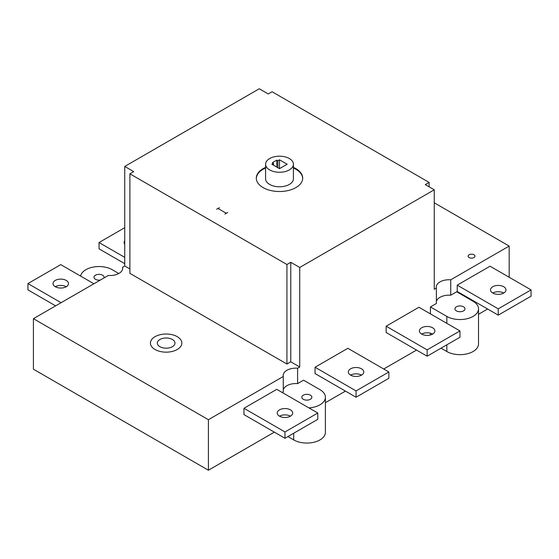 <?xml version="1.0" encoding="UTF-8"?>
<svg xmlns="http://www.w3.org/2000/svg" width="559" height="559" viewBox="0 0 559 559"><rect width="100%" height="100%" fill="white"/><g stroke="black" fill="none" stroke-linecap="round" stroke-linejoin="round"><path stroke-width="0.84" d="M276.768 389.337L317.778 413.017L317.778 419.334L284.971 438.277L284.971 431.96L243.955 408.28L276.768 389.337M284.971 438.277L243.955 414.596L243.955 408.28M290.435 416.175A7.735 4.465 0 0 0 292.699 413.017A7.735 4.465 0 0 0 284.971 408.552A7.735 4.465 0 0 0 277.236 413.017A7.735 4.465 0 0 0 282.009 417.147A7.735 4.465 0 0 0 290.435 416.175A7.735 4.465 0 0 0 279.5 416.175M284.971 431.96L317.778 413.017M124.741 257.371L99.041 242.529L99.041 248.846L124.741 263.68M124.741 227.688L99.041 242.529M124.741 240.775A7.735 4.465 0 0 0 124.119 242.529A7.735 4.465 0 0 0 124.741 244.29M274.357 432.149L208.409 470.231L33.421 369.199L33.421 318.679L108.271 275.468A12.759 7.365 180 0 0 122.735 268.166A12.759 7.365 180 0 0 122.624 267.181L124.741 265.958L124.741 166.442L259.264 88.769L268.236 93.954L272.065 91.739L429.116 182.416L425.287 184.624L434.259 189.801L299.736 267.468L290.764 262.29L286.935 264.505L129.884 173.828L133.713 171.62L124.741 166.442M122.624 269.152L122.624 267.181M487.63 309.022L478.518 314.284M509.179 277.257L509.179 246.065L450.729 279.807L450.729 295.215L456.682 291.784L473.082 301.252A18.559 10.719 0 0 1 478.518 308.834A18.559 10.719 0 0 1 467.065 318.728A18.559 10.719 0 0 1 446.837 316.408L430.43 306.94L436.376 303.502L436.376 288.095L434.259 289.317L434.259 189.801M498.237 315.143L457.227 291.47L457.227 285.153L490.033 266.21L531.05 289.89L531.05 296.2L498.237 315.143L498.237 308.834L457.227 285.153M299.736 267.468L299.736 366.984L297.612 368.213L297.612 383.614L303.558 380.183L319.965 389.658A18.559 10.719 0 0 1 325.401 397.232A18.559 10.719 0 0 1 308.882 407.881M416.539 350.067L383.733 369.01M345.448 391.104L325.401 402.683M430.43 334.974L430.43 333.206M430.43 313.885L430.43 306.94M427.146 356.188L386.136 332.507L386.136 326.197L418.95 307.254L459.959 330.928L459.959 337.245L427.146 356.188L427.146 349.871L386.136 326.197M356.062 397.232L315.045 373.552L315.045 367.242L347.859 348.299L388.868 371.973L388.868 378.289L356.062 397.232L356.062 390.916L315.045 367.242M282.232 392.495L283.259 391.908L283.259 376.5L208.409 419.711L33.421 318.679M208.409 470.231L208.409 419.711M279.5 159.811L287.158 164.227L279.5 168.65L271.842 164.227L273.484 163.284L272.394 162.648L276.768 160.126L277.858 160.754L279.5 159.811L279.5 168.65M277.858 160.754L277.858 167.7M276.768 160.126L276.768 167.071M273.484 163.284L273.484 165.178M302.692 178.44A23.199 13.395 0 0 0 293.419 168.035M265.581 168.035A23.199 13.395 0 0 0 256.308 178.44M293.419 167.407A23.199 13.395 180 0 1 302.698 178.118A23.199 13.395 180 0 1 288.381 190.493A23.199 13.395 180 0 1 263.093 187.593A23.199 13.395 180 0 1 256.301 178.118A23.199 13.395 180 0 1 265.581 167.407M265.581 164.227L265.581 178.754A13.919 8.036 0 0 0 269.655 184.435A13.919 8.036 0 0 0 284.824 186.175A13.919 8.036 0 0 0 293.419 178.754L293.419 164.227A13.919 8.036 180 0 1 284.824 171.655A13.919 8.036 180 0 1 269.655 169.915A13.919 8.036 180 0 1 265.581 164.227A13.919 8.036 180 0 1 279.5 156.192A13.919 8.036 180 0 1 293.419 164.227M299.736 366.984L290.764 361.806L290.764 262.29M290.764 361.806L286.935 364.021L286.935 264.505M286.935 364.021L129.884 273.344L129.884 173.828M429.116 186.832L429.116 182.416M283.259 376.5A12.759 7.365 180 0 1 283.147 375.508A12.759 7.365 180 0 1 297.612 368.213M283.259 389.93A12.759 7.365 180 0 1 297.612 383.614M436.376 288.095A12.759 7.365 180 0 1 436.265 287.109A12.759 7.365 180 0 1 450.729 279.807M436.376 301.532A12.759 7.365 180 0 1 450.729 295.215M129.884 268.921L124.741 265.958M434.259 202.812L509.179 246.065M463.516 310.881A5.024 2.9 180 0 1 458.038 311.51A5.024 2.9 180 0 1 454.935 308.834A5.024 2.9 180 0 1 459.959 305.927A5.024 2.9 180 0 1 464.983 308.834A5.024 2.9 180 0 1 463.516 310.881M441.037 348.173L446.837 351.52A18.559 10.719 0 0 0 467.065 353.84A18.559 10.719 0 0 0 478.518 343.939L478.518 308.834M310.399 399.287A5.024 2.9 180 0 1 304.921 399.916A5.024 2.9 180 0 1 301.818 397.232A5.024 2.9 180 0 1 306.842 394.333A5.024 2.9 180 0 1 311.866 397.232A5.024 2.9 180 0 1 310.399 399.287M287.92 436.572L293.72 439.919A18.559 10.719 0 0 0 313.948 442.239A18.559 10.719 0 0 0 325.401 432.338L325.401 397.232M100.299 280.066A5.024 2.9 180 0 1 94.017 277.257A5.024 2.9 180 0 1 97.119 274.581A5.024 2.9 180 0 1 102.597 275.21A5.024 2.9 180 0 1 104.065 277.257A5.024 2.9 180 0 1 103.904 277.984M118.781 273.498L112.163 269.683A18.559 10.719 0 0 0 92.892 267.146A18.559 10.719 0 0 0 80.594 276.083M531.05 289.89L498.237 308.834M503.708 286.732A7.735 4.465 0 0 0 495.281 285.761A7.735 4.465 0 0 0 490.509 289.89A7.735 4.465 0 0 0 498.237 294.355A7.735 4.465 0 0 0 505.972 289.89A7.735 4.465 0 0 0 503.708 286.732M503.708 293.042A7.735 4.465 0 0 0 492.772 293.042M61.092 302.705L27.95 283.574L27.95 289.89L55.62 305.864M27.95 283.574L60.763 264.631L93.898 283.762M55.292 280.415A7.735 4.465 0 0 0 53.028 283.574A7.735 4.465 0 0 0 60.763 288.039A7.735 4.465 0 0 0 68.491 283.574A7.735 4.465 0 0 0 63.719 279.451A7.735 4.465 0 0 0 55.292 280.415M66.228 286.732A7.735 4.465 0 0 0 55.292 286.732M459.959 330.928L427.146 349.871M432.617 327.777A7.735 4.465 0 0 0 424.19 326.805A7.735 4.465 0 0 0 419.418 330.928A7.735 4.465 0 0 0 427.146 335.393A7.735 4.465 0 0 0 434.881 330.928A7.735 4.465 0 0 0 432.617 327.777M432.617 334.086A7.735 4.465 0 0 0 421.682 334.086M361.526 375.131A7.735 4.465 0 0 0 350.591 375.131M388.868 371.973L356.062 390.916M361.526 368.814A7.735 4.465 0 0 0 353.099 367.85A7.735 4.465 0 0 0 348.327 371.973A7.735 4.465 0 0 0 356.062 376.438A7.735 4.465 0 0 0 363.79 371.973A7.735 4.465 0 0 0 361.526 368.814M469.127 257.573A3.438 1.984 0 0 0 474.87 256.679A3.438 1.984 0 0 0 470.664 254.254A3.438 1.984 0 0 0 469.127 257.573M155.032 349.501A15.701 9.063 0 0 0 181.305 345.434A15.701 9.063 0 0 0 162.068 334.331A15.701 9.063 0 0 0 155.032 349.501M159.888 346.692A8.832 5.101 0 0 0 174.667 344.407A8.832 5.101 0 0 0 163.85 338.16A8.832 5.101 0 0 0 159.888 346.692M218.01 208.472L226.332 213.279M227.723 212.476L224.949 214.083M219.394 207.668L216.619 209.269M446.837 351.52L446.837 344.826M446.837 323.354L446.837 316.408M293.72 439.919L293.72 433.225"/></g></svg>

